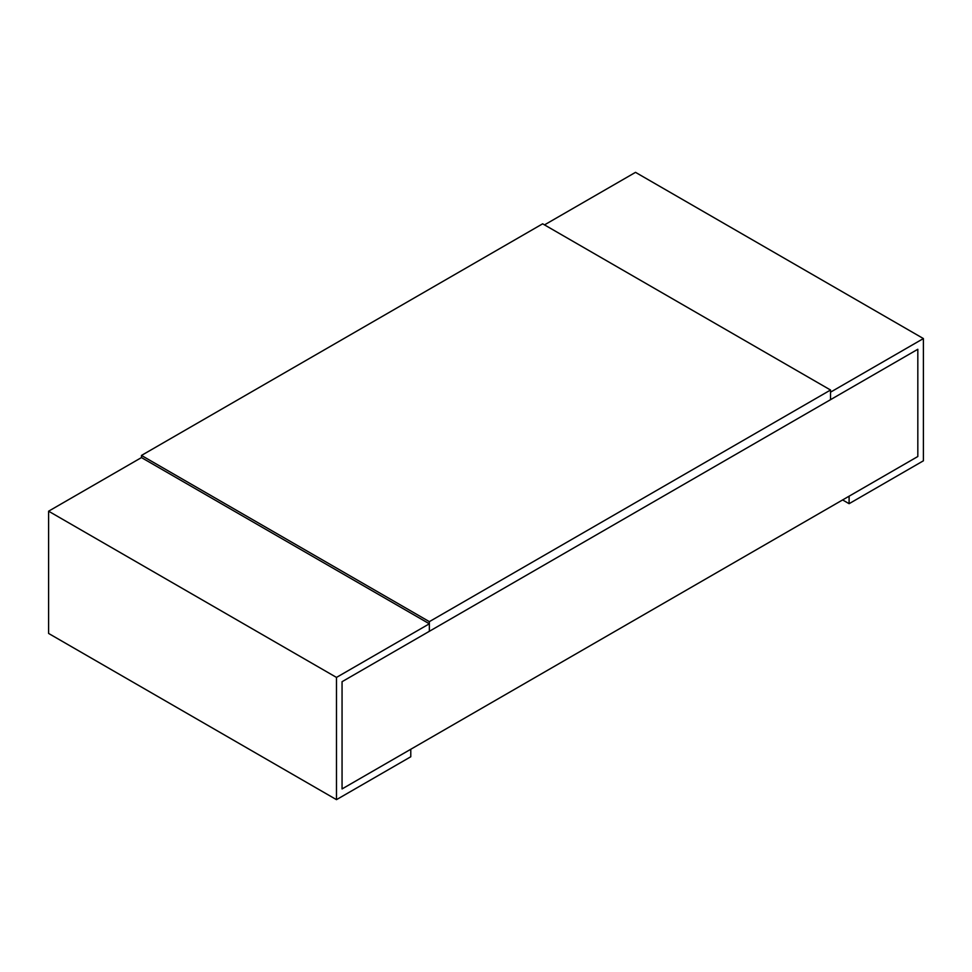<?xml version="1.0" encoding="UTF-8"?>
<svg xmlns="http://www.w3.org/2000/svg" width="972" height="972" viewBox="0 0 972 972"><rect width="100%" height="100%" fill="white"/><g stroke="black" fill="none" stroke-linecap="round" stroke-linejoin="round"><path stroke-width="1.46" d="M917.823 456.512L917.823 349.276L917.823 456.512L849.103 496.194L849.103 503.69L923.4 460.801L923.4 338.56L830.538 392.166L830.538 399.674L917.823 349.276L342.059 681.7L342.059 788.936L917.823 456.512M48.6 511.199L48.6 633.44L336.482 799.652L410.779 756.763L410.779 749.254L342.059 788.936L342.059 681.7L830.538 399.674L830.538 390.027L429.357 621.643L429.357 631.302L429.357 623.793L141.462 457.581L48.6 511.199L336.482 677.411L429.357 623.793M544.502 224.884L635.518 172.348L923.4 338.56M842.603 499.936L849.103 503.69M336.482 799.652L336.482 677.411M830.538 390.027L542.643 223.815L141.462 455.443L429.357 621.643M141.462 455.443L141.462 457.581"/></g></svg>
